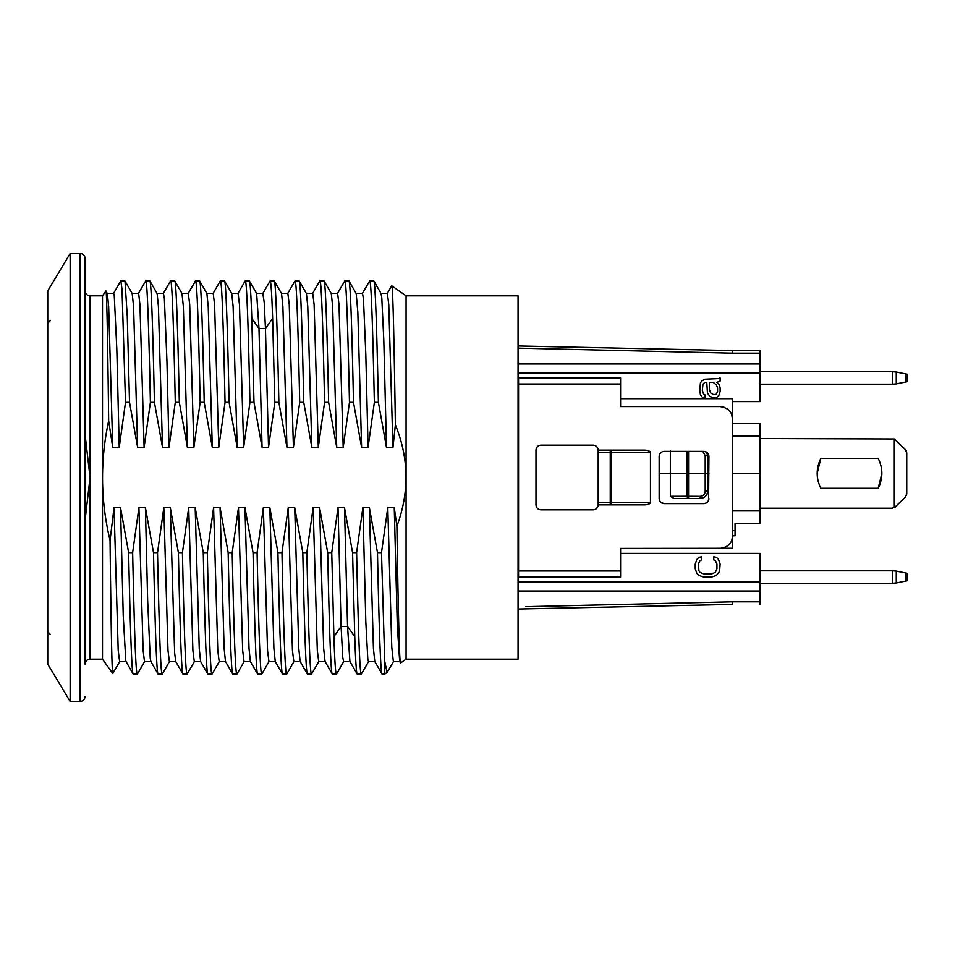 <?xml version="1.0" encoding="UTF-8"?>
<svg xmlns="http://www.w3.org/2000/svg" width="955" height="955" viewBox="0 0 955 955"><rect width="100%" height="100%" fill="white"/><g stroke="black" fill="none" stroke-linecap="round" stroke-linejoin="round"><path stroke-width="1.43" d="M47.75 616.846L47.75 323.22L50.233 320.725M759.941 508.203L892.245 508.203L895.766 506.735L894.31 507.75L895.766 506.735L894.31 507.75L894.31 438.978L759.941 438.524M820.823 488.292C815.976 478.336 815.976 468.38 820.823 458.424L878.206 458.424C883.065 468.38 883.065 478.336 878.206 488.292L820.823 488.292M705.196 473.358L705.196 455.678L707.679 455.941L707.679 473.358L688.567 473.358L700.218 473.608M894.31 438.978L905.292 449.507L906.749 453.028L906.367 451.118M894.31 507.75L905.292 497.209L906.749 493.699L906.498 495.239M906.2 450.76L905.292 449.507M906.749 493.699L906.749 453.028M878.206 458.424L820.823 458.424L817.17 473.358L820.823 458.424L878.206 458.424C883.065 468.38 883.065 478.336 878.206 488.292L881.871 473.358M707.679 491.025C707.237 495.561 704.754 498.044 700.218 498.498L674.099 498.498L670.35 496.302L670.35 473.608L707.679 473.608L707.679 491.025C707.894 494.774 705.411 497.269 700.218 498.498L700.218 496.349C703.25 496.039 704.909 494.356 705.196 491.288L707.679 491.025M687.123 473.608L687.123 496.278L670.35 496.302M688.567 473.608L688.567 498.498A2.483 1.456 90 0 1 687.123 496.278L700.218 496.349M670.35 473.608L659.153 473.608M708.92 473.608L707.679 473.608M732.569 535.815L735.052 535.815L735.052 523.376L759.941 523.376L759.941 473.608L732.569 473.608L732.569 548.265L720.118 548.421C728.08 547.203 732.234 543.061 732.569 535.982L732.569 419.018L731.47 413.933L732.569 419.018C732.234 411.939 728.08 407.797 720.118 406.579L724.678 407.439M732.569 530.682L735.052 530.682M759.941 523.376L735.052 523.376M707.679 455.941L706.664 452.181L703.942 451.369C706.975 451.679 708.634 453.339 708.92 456.347L707.416 452.777M705.196 455.678L702.82 451.369M728.844 544.851L725.179 547.346L720.118 548.421L620.583 548.421L620.583 570.995L518.553 570.995L518.553 384.006L620.583 384.006L620.583 406.579L620.583 398.713L732.569 398.713L732.569 419.018M688.567 451.369L688.567 473.358L687.123 473.358L687.123 451.369M732.569 423.59L732.569 473.358L759.941 473.358L759.941 423.59L732.569 423.59L759.941 423.59M707.679 473.358L708.92 473.358M659.153 473.358L687.123 473.358M670.35 473.358L670.35 450.665M620.583 398.713L732.569 398.713L620.583 398.713M664.131 451.369C661.087 451.691 659.428 453.35 659.153 456.347C659.439 453.339 661.099 451.679 664.131 451.369L703.942 451.369M726.504 408.346L727.424 408.955M732.569 535.982L731.828 540.184M708.92 456.347L708.586 500.444M708.514 500.611L706.485 502.927L703.942 503.631L664.131 503.631C661.099 503.321 659.439 501.662 659.153 498.653L659.487 500.444M660.657 502.211L664.131 503.631M620.583 384.006L620.583 377.965L518.064 377.965M518.064 348.157L732.569 353.171L732.569 350.592L759.941 350.592L759.941 401.601L732.569 401.601M759.941 371.746L892.746 371.746L892.746 384.185L759.941 384.185M892.746 384.185L896.268 383.898L896.268 372.032L907.25 374.229L907.25 381.702L896.268 383.898M896.268 372.032L892.746 371.746M759.941 570.815L892.746 570.815L892.746 583.254L896.268 582.968L896.268 571.102L907.25 573.298L907.25 580.771L896.268 582.968M892.746 583.254L759.941 583.254M896.268 571.102L892.746 570.815M596.803 508.323L598.188 504.873L610.245 504.873L598.188 504.873L598.188 502.712L610.997 502.688L610.997 452.312L610.245 452.288L610.245 450.127L643.252 450.127C647.251 450.068 649.651 450.784 650.451 452.288L650.451 502.712A111754.064 19758.484 176.8 0 0 610.997 502.688A2.483 0.752 90 0 1 610.245 504.873L610.245 452.288L598.188 452.288L598.188 450.127L610.245 450.127A2.483 0.752 90 0 1 610.997 452.312A111803.509 19613.408 3.2 0 0 650.451 452.288M598.188 502.712L598.188 452.288M713.767 559.928L713.767 556.813L716.417 557.338L718.53 559.415L720.118 564.071L719.592 571.329L716.417 575.483L711.654 577.035L703.704 577.035L698.941 575.483L696.828 573.406L695.24 568.738L695.24 564.071L696.828 559.415L698.941 557.338L701.591 556.813L701.591 559.928L700.003 560.442L698.415 564.071L698.941 570.815L700.003 572.367L703.704 573.931L711.654 573.931L715.355 572.367L716.942 568.738L716.942 564.071L715.355 560.442L713.767 559.928M540.96 509.851C537.916 509.528 536.256 507.881 535.982 504.873C536.268 507.893 537.928 509.552 540.96 509.851L593.21 509.851C596.254 509.528 597.914 507.881 598.188 504.873L643.252 504.873C647.251 504.932 649.651 504.216 650.451 502.712M595.204 509.433L596.66 508.454M535.982 504.873L535.982 450.127C536.256 447.119 537.916 445.472 540.96 445.149L593.21 445.149C596.254 445.472 597.914 447.119 598.188 450.127L610.245 450.127L598.188 450.127L597.341 447.346L595.204 445.567M538.966 445.567L537.51 446.546M537.367 446.677L536.364 448.205M536.316 448.325L535.982 450.127M718.22 378.586L704.874 379.207L701.698 381.069L700.421 382.943L699.788 390.404L700.421 394.761L702.331 397.244L704.874 397.865L704.874 394.761L703.596 394.14L702.331 390.404L702.964 384.185L704.874 382.322L706.784 382.322L707.416 392.899L709.959 396.623L714.4 397.865L716.942 397.244L718.852 395.382L720.118 391.646L720.118 387.921L719.485 384.805L716.942 382.322L720.118 381.069L720.118 377.965L718.22 378.586M709.314 382.322L713.134 382.322L716.31 384.805L717.575 387.921L717.575 391.646L716.31 394.14L713.767 394.761L710.592 392.899L709.314 389.163L709.314 382.322M720.118 406.579L620.583 406.579M518.064 591.026L759.941 591.026L759.941 553.399L620.583 553.399L620.583 548.421L732.569 548.265M659.153 498.653L659.153 456.347M708.92 498.653C708.634 501.662 706.975 503.321 703.942 503.631M518.553 570.995L518.553 577.035L620.583 577.035L620.583 570.995M518.553 384.006L518.553 377.965L620.583 377.965L518.553 377.965M732.569 604.408L518.064 609.027L732.569 604.408L732.569 601.829L525.918 606.664M759.941 591.026L759.941 601.829L732.569 601.829M759.941 604.408L759.941 601.829M732.569 350.592L518.064 345.973M731.602 414.231L732.449 417.359M85.079 641.736L85.079 258.519L85.079 434.692L90.056 477.5L85.079 520.308L85.079 664.131C85.401 661.087 87.06 659.428 90.056 659.153L102.495 659.153L102.495 295.847L105.886 291.108C106.9 288.004 107.903 358.603 108.667 420.821L112.738 447.334L119.232 447.334L125.511 402.353L129.522 402.353L137.627 447.346L144.109 447.346L150.401 402.353L154.435 402.353L162.505 447.358L168.999 447.358L175.278 402.353L179.325 402.353L187.407 447.334L193.877 447.334L200.168 402.353L204.215 402.353L212.297 447.346L218.767 447.346L225.046 402.353L229.093 402.353L237.186 447.37L243.656 447.37L249.935 402.353L253.982 402.353L262.064 447.37L268.534 447.37L274.813 402.353L278.86 402.353L286.954 447.346L293.424 447.346L299.703 402.353L303.75 402.353L311.831 447.346L318.302 447.346L324.581 402.353L328.627 402.353L336.721 447.37L343.191 447.37L349.47 402.353L353.493 402.353L361.599 447.358L368.069 447.358L374.36 402.353L378.395 402.353L386.489 447.501L392.947 447.501L395.382 424.796C408.979 458.4 409.492 492.207 396.91 526.217L394.26 507.666L387.79 507.666L381.487 552.647L377.476 552.647L369.358 507.475L362.9 507.475L356.621 552.647L352.574 552.647L344.492 507.63L338.022 507.63L331.743 552.647L327.696 552.647L319.603 507.654L313.133 507.654L306.853 552.647L302.807 552.647L294.725 507.654L288.255 507.654L281.964 552.647L277.929 552.647L269.835 507.63L263.365 507.63L257.086 552.647L253.039 552.647L244.958 507.63L238.487 507.63L232.196 552.647L228.161 552.647L220.068 507.654L213.598 507.654L207.319 552.647L203.272 552.647L195.19 507.666L188.72 507.666L182.429 552.647L178.394 552.647L170.3 507.642L163.83 507.642L157.527 552.647L153.504 552.647L145.423 507.654L138.917 507.654L132.638 552.647L128.627 552.647L120.533 507.666L114.039 507.666L110.052 540.411C100.526 500.659 100.06 460.799 108.667 420.821M393.508 661.505L387.121 672.427L384.758 661.576L384.758 674.087L382.131 674.087L384.758 674.087L387.121 672.427M368.618 661.493L361.276 674.087C359.749 675.113 358.137 624.689 356.621 552.647M362.363 293.483L369.681 280.913C371.256 279.887 372.796 330.179 374.36 402.353M336.542 673.955L336.399 674.087C335.563 673.729 334.728 661.218 333.904 636.543L331.743 552.647M337.473 293.483L344.803 280.913C346.355 279.911 347.93 330.49 349.47 402.353M318.851 661.517L311.521 674.087C309.957 675.101 308.405 624.773 306.853 552.647M287.706 293.483L295.035 280.913C296.599 280.006 298.139 329.893 299.703 402.353M269.083 661.517L261.754 674.087C260.202 675.09 258.638 625.071 257.086 552.647M268.534 447.37L265.454 328.532L264.213 302.377L262.816 293.483L270.146 280.913C270.981 281.248 271.817 293.758 272.641 318.457L274.813 402.353M194.426 661.517L187.096 674.087C185.545 675.113 183.981 624.809 182.429 552.647M188.171 293.483L195.5 280.913C197.052 279.875 198.604 330.072 200.168 402.353M138.403 293.483L145.733 280.913C147.285 279.922 148.837 329.809 150.401 402.353M112.738 447.334L108.667 306.555L107.342 293.495L105.886 291.108M113.144 670.899L112.762 673.526C111.783 673.693 110.78 603.942 110.052 540.411M113.514 293.495L120.843 280.913L122.013 289.389L125.511 402.353M129.522 402.353L127.254 315.938L124.986 281.033L120.843 280.913M128.627 552.647C130.167 624.797 131.73 675.113 133.282 674.087L137.305 674.087C135.741 674.946 134.225 624.833 132.638 552.647M120.533 507.666L123.243 615.856L125.821 661.17L133.151 673.967L137.448 673.955M154.435 402.353C152.848 330.084 151.296 280.03 149.768 280.913L145.733 280.913L149.899 281.009L157.109 293.483L158.423 306.46L162.505 447.358M153.504 552.647C155.068 624.833 156.608 675.078 158.172 674.087L162.195 674.087C160.643 675.018 159.079 624.654 157.527 552.647M145.423 507.654L147.655 600.373L150.233 658.282L150.842 661.505L158.172 674.087L162.326 673.979L169.513 661.529M124.986 281.033L132.184 293.483L133.569 306.388L137.627 447.346M119.757 661.529L112.762 673.526L102.495 659.153M114.039 507.666L118.205 650.343L119.626 661.636L126.096 661.636M138.917 507.654L143.119 650.367L144.492 661.636L150.986 661.636M378.395 402.353C376.807 329.988 375.303 280.03 373.715 280.913L369.681 280.913L373.859 281.045M107.163 293.364L113.657 293.364L114.254 295.429L116.82 349.053L119.232 447.334M156.954 293.364L163.424 293.364L164.356 298.438L166.934 360.763L168.999 447.358M132.041 293.352L138.666 293.448L139.955 304.836L144.109 447.346M396.91 526.217C398.139 605.41 399.369 665.241 400.611 662.985L399.679 661.505L397.292 625.286L394.26 507.666M352.574 552.647L354.759 636.543C355.594 661.242 356.418 673.753 357.242 674.087L349.912 661.505L347.56 626.456L344.492 507.63M368.069 447.358L365.825 354.687L363.485 299.118L362.494 293.364L356.024 293.364M377.476 552.647C379.016 624.916 380.591 674.994 382.131 674.087L374.79 661.505L373.429 648.517L369.358 507.475M387.229 293.507L391.741 285.808C392.959 285.354 394.152 344.552 395.382 424.796M392.947 447.501L388.781 304.681L387.372 293.388L380.914 293.388M179.325 402.353C177.773 330.072 176.209 279.875 174.658 280.913L170.611 280.913C172.163 279.863 173.726 330.155 175.278 402.353M338.022 507.63L341.102 626.468L342.738 657.303L343.597 661.636L350.055 661.636M348.981 281.033L356.179 293.483L357.839 312.213L361.599 447.358M362.9 507.475L365.825 621.968L367.818 659.153L368.475 661.612L374.921 661.612M373.859 281.033L381.069 293.519L381.797 297.888L383.791 339.825L386.489 447.501M387.79 507.666L391.777 647.168L393.365 661.624L399.823 661.624M187.407 447.334L183.348 306.448L181.987 293.483L174.717 280.937L170.611 280.913M178.394 552.647C179.946 624.928 181.498 674.994 183.05 674.087L187.096 674.087L182.918 673.967L175.72 661.517L174.634 652.814L170.3 507.642M353.493 402.353C351.977 330.191 350.378 280.03 348.85 280.913L344.803 280.913L348.85 280.913M384.758 661.552L381.487 552.647M204.215 402.353C202.651 330.382 201.099 279.911 199.535 280.913L195.5 280.913L199.595 280.937L206.877 293.495L208.226 306.471L212.297 447.346M203.272 552.647C204.824 624.809 206.387 675.113 207.939 674.087L211.986 674.087C210.422 675.054 208.87 624.701 207.319 552.647M195.19 507.666L199.249 648.529L200.61 661.517L207.796 673.967L211.986 674.087M328.627 402.353C327.076 330.478 325.524 279.911 323.96 280.913L319.925 280.913C321.477 279.946 323.041 330.406 324.581 402.353M229.093 402.353C227.541 330.406 225.989 279.946 224.425 280.913L220.378 280.913C221.942 279.911 223.506 330.382 225.046 402.353M228.161 552.647C229.701 624.701 231.265 675.054 232.817 674.087L236.864 674.087C235.312 675.018 233.76 625.095 232.196 552.647M220.068 507.654L224.138 648.552L225.487 661.517L232.686 673.967L236.864 674.087M188.72 507.666L192.886 650.367L194.283 661.636L200.753 661.636M213.598 507.654L217.776 650.391L219.173 661.648L225.643 661.648M224.568 281.033L231.755 293.483L233.116 306.46L237.186 447.37M238.487 507.63L242.666 650.379L244.05 661.636L250.52 661.636M253.982 402.353L251.798 318.457C250.974 293.758 250.138 281.248 249.315 280.913L256.644 293.483L258.984 328.532L262.064 447.37M303.75 402.353C302.198 330.406 300.646 279.946 299.082 280.913L295.035 280.913L299.082 280.913M181.844 293.352L188.314 293.352L189.711 304.621L193.877 447.334M206.734 293.364L213.192 293.364L214.589 304.633L218.767 447.346M231.611 293.364L238.082 293.364L239.478 304.609L243.656 447.37M244.958 507.63L249.016 648.529L250.377 661.505L257.575 673.967L261.754 674.087L257.707 674.087C256.155 675.018 254.603 625.095 253.039 552.647M245.268 280.913L249.315 280.913L245.268 280.913C246.832 279.946 248.384 330.406 249.935 402.353M263.365 507.63L267.543 650.391L268.94 661.636L275.41 661.636M278.86 402.353C277.308 329.893 275.744 280.006 274.192 280.913L281.522 293.483L282.883 306.448L286.954 447.346M277.929 552.647C279.493 625.071 281.045 675.09 282.596 674.087L286.631 674.087C285.079 675.125 283.516 624.737 281.964 552.647M288.255 507.654L292.433 650.367L293.818 661.636L300.288 661.636M299.213 281.033L306.412 293.495L307.773 306.471L311.831 447.346M313.133 507.654L317.311 650.379L318.707 661.648L325.178 661.648M324.103 281.033L331.289 293.495L332.65 306.46L336.721 447.37M282.453 673.967L275.255 661.505L273.906 648.541L269.835 507.63M293.424 447.346L289.246 304.621L287.849 293.352L281.379 293.352M302.807 552.647C304.359 624.737 305.922 675.125 307.474 674.087L300.145 661.505L298.784 648.529L294.725 507.654M318.302 447.346L314.123 304.633L312.739 293.364L306.269 293.364M327.696 552.647C329.248 624.773 330.812 675.101 332.364 674.087L325.034 661.517L323.673 648.552L319.603 507.654M343.191 447.37L339.013 304.609L337.616 293.364L331.146 293.364M163.83 507.642L167.984 650.439L169.381 661.648L175.875 661.648M80.101 253.541L70.145 253.541L70.145 701.459L80.101 701.459L80.101 253.541A4.978 4.978 0 0 1 85.079 258.519M70.145 701.459L47.75 664.131L47.75 290.869L70.145 253.541M518.064 659.153L518.064 295.847L406.078 295.847L406.078 659.153L400.611 662.985L406.078 659.153L518.064 659.153M406.078 297.948L406.078 295.847L391.741 285.808M700.218 498.498L674.099 498.498M705.196 473.608L705.196 491.288M759.941 510.937L732.569 510.937M731.47 413.933L732.569 413.933M732.569 436.029L759.941 436.029M518.064 372.987L759.941 372.987M907.25 374.229L907.25 381.702M905.794 381.988L905.794 373.942M907.25 573.298L907.25 580.771M905.794 581.058L905.794 573.012M759.941 353.171L732.569 353.171M759.941 582.013L518.064 582.013M518.064 363.974L759.941 363.974M361.276 674.087L357.242 674.087L361.276 674.087M336.399 674.087L332.364 674.087L336.399 674.087M311.521 674.087L307.474 674.087L311.521 674.087M286.631 674.087L282.596 674.087M274.192 280.913L270.146 280.913L274.192 280.913M102.495 295.847L90.056 295.847L90.056 659.153M333.928 636.531L341.102 626.48L347.56 626.48L354.747 636.531M272.641 318.457L265.454 328.52L258.984 328.52L251.798 318.457M50.233 634.275L47.75 631.78M643.252 450.127L610.245 450.127M610.245 504.873L643.252 504.873M90.056 295.847C87.06 295.572 85.401 293.913 85.079 290.869M137.448 673.967L144.647 661.505M170.479 281.033L163.281 293.483M336.542 673.967L343.74 661.517M323.96 280.913L319.925 280.913M224.425 280.913L220.378 280.913M212.117 673.967L219.316 661.517M237.007 673.967L244.205 661.505M262.971 293.352L256.501 293.352M220.247 281.033L213.049 293.495M245.125 281.033L237.938 293.483M286.775 673.967L293.973 661.505M319.782 281.033L312.583 293.495M80.101 701.459C83.097 701.185 84.756 699.526 85.079 696.482"/></g></svg>
